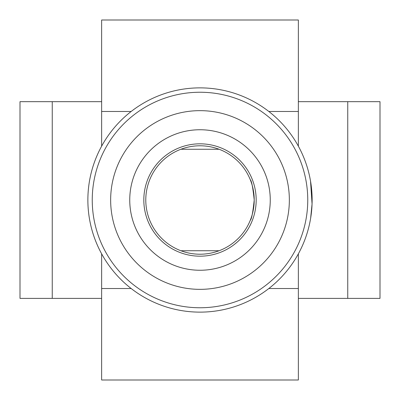 <?xml version="1.0" encoding="UTF-8"?>
<svg xmlns="http://www.w3.org/2000/svg" width="400" height="400" viewBox="0 0 400 400"><rect width="100%" height="100%" fill="white"/><g stroke="black" fill="none" stroke-linecap="round" stroke-linejoin="round"><path stroke-width="0.6" d="M310.64 218.225L312.06 203.99L310.545 181.2M250.245 179.64C251.61 180.84 252.935 187.625 254.215 199.99C252.93 212.39 251.61 219.18 250.245 220.36C251.61 219.165 252.935 212.375 254.215 199.99C252.93 187.605 251.605 180.82 250.245 179.64M200 87.87A112.13 112.13 0 0 1 312.13 200A112.13 112.13 0 0 1 200 312.13A112.13 112.13 0 0 1 87.87 200A112.13 112.13 0 0 1 200 87.87M200 256.18A56.18 56.18 0 0 1 143.82 200A56.18 56.18 0 0 1 200 143.82A56.18 56.18 0 0 1 256.18 200A56.18 56.18 0 0 1 200 256.18M200 145.785A54.215 54.215 0 0 0 145.785 200A54.215 54.215 0 0 0 200 254.215A54.215 54.215 0 0 0 254.215 200A54.215 54.215 0 0 0 200 145.785M347.75 298.39L347.75 101.67L380 101.67L380 298.39L298.36 298.39L298.36 253.84L298.36 380L101.635 380L101.635 253.835M101.635 298.39L20 298.39L20 101.67L101.635 101.67M298.36 253.84A112.13 112.13 0 0 0 298.36 146.16L298.36 101.67L347.75 101.67M131.175 288.525L101.64 288.525L101.64 253.84A112.13 112.13 0 0 1 101.64 146.16L101.635 20L298.36 20L298.36 146.16M101.64 146.16A112.13 112.13 0 0 1 131.175 111.475L101.64 111.475M298.36 288.525L268.825 288.525M101.635 111.475L101.64 113.155M101.635 146.165L101.635 113.155M200 110.65A89.35 89.35 0 0 1 289.35 200A89.35 89.35 0 0 1 200 289.35A89.35 89.35 0 0 1 110.65 200A89.35 89.35 0 0 1 200 110.65M200 270.255A70.255 70.255 0 0 0 270.255 200A70.255 70.255 0 0 0 200 129.745A70.255 70.255 0 0 0 129.745 200A70.255 70.255 0 0 0 200 270.255M200 307.755A107.755 107.755 0 0 0 307.755 200A107.755 107.755 0 0 0 200 92.245A107.755 107.755 0 0 0 92.245 200A107.755 107.755 0 0 0 200 307.755M298.36 111.475L268.825 111.475M52.25 298.39L52.25 101.67M219.1 149.26L180.9 149.26M180.9 250.74L219.1 250.74"/></g></svg>
